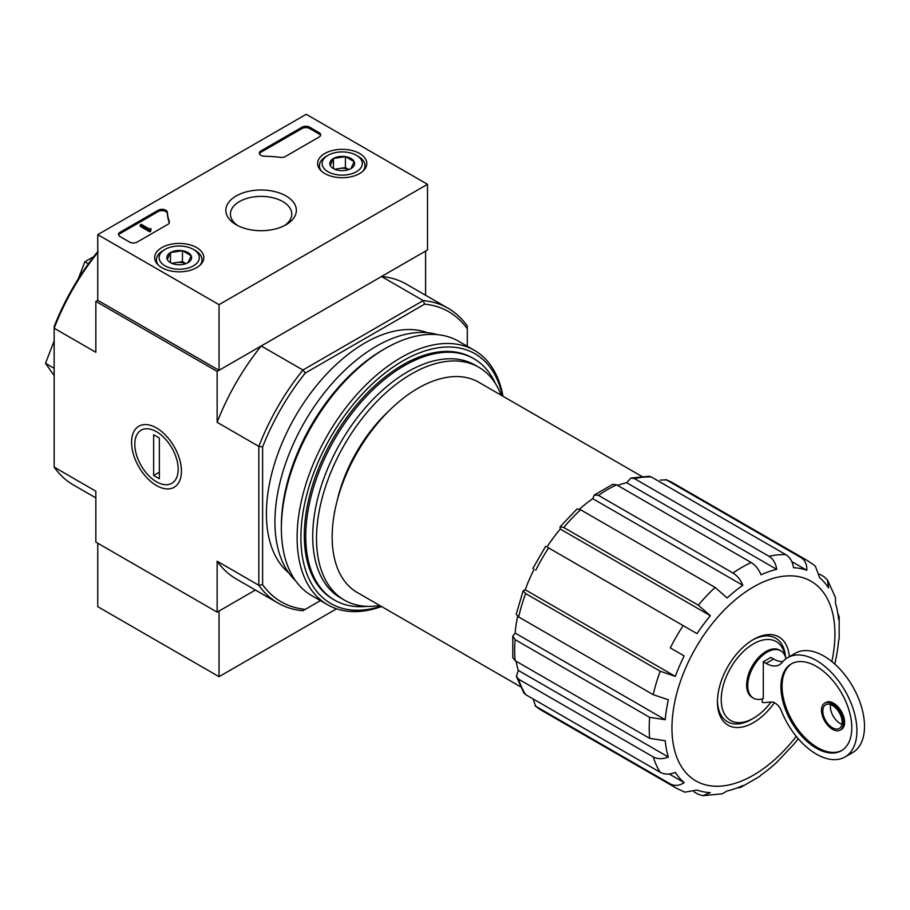 <?xml version="1.0" encoding="UTF-8"?>
<svg xmlns="http://www.w3.org/2000/svg" width="910" height="910" viewBox="0 0 910 910"><rect width="100%" height="100%" fill="white"/><g stroke="black" fill="none" stroke-linecap="round" stroke-linejoin="round"><path stroke-width="1.36" d="M771.077 702.008A45.557 26.31 -60 0 1 753.446 718.252A45.557 26.31 -60 0 1 721.289 701.849A45.557 26.31 -60 0 1 749.578 646.35A45.557 26.31 -60 0 1 785.137 656.076M762.17 698.914L762.17 702.145A2.684 1.547 -120 0 0 763.49 702.657L771.202 701.997A10.715 6.188 -120 0 1 781.656 711.484A57.353 33.113 -120 0 0 845.037 756.972A57.353 33.113 -120 0 0 845.037 690.747A57.353 33.113 -120 0 0 787.685 657.634A57.353 33.113 -120 0 0 782.099 662.469A26.799 15.47 -120 0 1 779.495 664.732A26.799 15.47 -120 0 1 766.095 663.401L763.297 661.786L763.297 698.562A27.334 15.789 120 0 1 753.423 698.152L752.286 697.504A27.334 15.789 -60 0 1 752.286 665.938A27.334 15.789 -60 0 1 779.62 650.149L780.757 650.809A27.334 15.789 120 0 0 753.423 666.586A27.334 15.789 120 0 0 753.423 698.152M785.967 658.76A27.334 15.789 120 0 0 780.757 650.809M782.85 661.581A26.799 15.47 -120 0 1 773.671 659.022L770.884 657.418L763.297 661.786M95.846 497.895L73.3 484.882A170.181 98.257 -60 0 1 54.156 467.114L95.846 491.195L95.846 542.098L217.137 612.123L255.414 590.021L219.037 611.031L219.037 676.676L336.586 608.801M594.23 495.063L592.74 498.657L742.833 585.312C740.558 579.772 737.282 575.677 732.982 573.027L598.427 495.347L594.23 495.063L612.828 484.336L616.627 484.837L751.171 562.516C755.482 565.178 758.758 569.273 761.022 574.801A123.282 71.173 -60 0 1 776.696 569.353C775.82 563.347 773.261 559.002 769.041 556.306A131.324 75.814 -60 0 1 785.842 554.645C790.073 557.341 792.621 561.686 793.509 567.692A123.282 71.173 -60 0 1 806.795 570.274C807.102 564.496 805.168 560.264 800.993 557.591A131.324 75.814 -60 0 1 807.739 560.753L673.184 483.073A131.324 75.814 -60 0 0 666.438 479.9L800.993 557.591M560.071 526.822L560.253 529.051L710.346 615.706L698.311 605.184L563.756 527.504L560.071 526.822L576.951 509.009L580.569 509.759L715.112 587.439L727.147 597.961A123.282 71.173 -60 0 1 742.833 585.312M592.74 498.657A123.282 71.173 120 0 0 579.431 509.179M560.253 529.051A123.282 71.173 120 0 0 546.967 546.978L697.049 633.633A123.282 71.173 -60 0 1 710.346 615.706M534.102 569.262A123.282 71.173 120 0 0 525.218 589.737L675.311 676.392A123.282 71.173 -60 0 1 684.183 655.917L670.295 647.897A131.324 75.814 -60 0 1 683.16 625.614M684.183 655.917L670.295 647.897M525.218 589.737L523.204 590.692L525.627 593.547L660.182 671.227L675.311 676.392M523.193 590.692L516.209 614.216L518.666 616.969L653.221 694.648A131.324 75.814 -60 0 1 660.182 671.227M517.597 616.275A123.282 71.173 120 0 0 515.14 633.064L665.221 719.719A123.282 71.173 -60 0 1 668.349 699.813L653.221 694.648M515.14 633.064L512.774 636.158L515.117 639.65L649.66 717.33L665.221 719.719M512.774 636.158L512.774 657.623L515.117 660.66L649.66 738.34A131.324 75.814 -60 0 1 649.66 717.33M516.106 661.229A123.282 71.173 120 0 0 518.256 670.374L668.349 757.029A123.282 71.173 -60 0 1 665.221 740.729L649.66 738.34M518.256 670.374L516.402 676.471L518.666 679.235L653.221 756.915C657.657 759.236 662.707 759.27 668.349 757.029M516.402 676.471L523.864 692.965L525.627 694.626L660.182 772.306A131.324 75.814 -60 0 1 653.221 756.915M669.203 773.989L684.183 782.634A123.282 71.173 -60 0 1 675.311 772.419C669.669 774.66 664.618 774.626 660.182 772.306M532.998 698.88L535.751 706.274L670.295 783.954C674.708 786.229 679.338 785.785 684.183 782.634M693.898 791.78L698.311 794.316L702.941 795.681L710.346 792.644A123.282 71.173 -60 0 1 697.049 790.062L684.809 792.144M737.1 787.923L740.558 787.457L742.833 785.535A123.282 71.173 -60 0 1 727.147 790.983L722.176 793.793L702.941 795.715M798.229 738.715A123.282 71.173 -60 0 1 793.509 744.63L776.696 762.375A123.282 71.173 -60 0 1 761.022 775.024L759.577 776.48M839.157 638.638L838.622 640.617A123.282 71.173 -60 0 1 835.505 660.523L834.834 664.107M835.448 597.597L835.505 603.307A123.282 71.173 -60 0 1 838.622 619.608L839.157 616.673L837.826 613.442M819.569 574.119L823.971 576.656L827.474 579.988L828.544 587.917A123.282 71.173 -60 0 0 819.66 577.702L815.337 566.054L807.739 560.753M791.814 561.618L806.795 570.274M666.438 479.9L660.239 480.105M769.041 556.306L634.486 478.626L630.96 478.046L648.978 476.271L651.298 476.965L785.842 554.645M630.96 478.046L626.615 482.709L776.696 569.353M626.615 482.709A123.282 71.173 120 0 0 617.617 485.417M520.384 686.675L357.311 592.535A121.405 70.093 -60 0 1 357.311 452.338A121.405 70.093 -60 0 1 478.717 382.245L641.789 476.396M427.495 184.309L219.037 304.668L97.745 234.643L306.204 114.285L427.495 184.309L427.495 249.966L219.037 370.313L97.745 300.289L95.846 301.381L217.137 371.405L261.227 345.959A170.181 98.257 120 0 0 217.137 422.32L217.137 371.405M320.422 600.634L302.916 610.735A170.181 98.257 -60 0 1 277.971 603.046A170.181 98.257 -60 0 1 258.827 585.289L258.827 446.389A170.181 98.257 -60 0 1 302.916 370.029L261.227 345.959M305.316 609.347A167.508 96.71 -60 0 1 262.615 584.698L262.615 446.969A167.508 96.71 -60 0 1 305.316 373.02L302.916 370.029L423.207 300.584L381.506 276.504L425.596 251.058L425.596 295.25M54.156 467.114L54.156 326.622A167.508 96.71 -60 0 1 96.858 252.661L98.246 251.865M156.497 485.542A35.262 20.361 -120 0 0 181.431 471.152A35.262 20.361 -120 0 0 156.497 427.962A35.262 20.361 -120 0 0 131.563 442.362A35.262 20.361 -120 0 0 156.497 485.542M262.615 446.969L258.827 446.389L217.137 422.32M97.745 252.48A170.181 98.257 -60 0 0 54.156 328.226L95.846 352.295L95.846 301.381M217.137 612.123L217.137 561.22A170.181 98.257 120 0 0 236.27 578.976L277.971 603.046M262.615 584.698L258.827 585.289L217.137 561.22M305.316 373.02L424.595 304.156L423.207 300.584A170.181 98.257 -60 0 1 448.152 308.274A170.181 98.257 -60 0 1 467.285 326.03L467.285 346.244M288.8 572.936A139.367 80.467 -60 0 1 295.272 416.518A139.367 80.467 -60 0 1 427.495 332.707M424.595 304.156A167.508 96.71 -60 0 1 467.285 328.806M448.152 308.274L406.463 284.204A170.181 98.257 120 0 0 381.506 276.504M88.406 263.798L84.892 261.762L78.226 278.938M93.719 256.665L84.892 261.762M54.156 368.277L45.5 363.283L54.156 375.602M54.156 340.966L45.5 363.283M366.821 606.344A139.367 80.467 -60 0 1 334.618 600.156A139.367 80.467 -60 0 1 334.618 439.234A139.367 80.467 -60 0 1 473.974 358.779A139.367 80.467 -60 0 1 495.438 383.565M379.732 605.468A134.43 77.612 -60 0 1 344.355 600.088A134.43 77.612 -60 0 1 344.355 444.865A134.43 77.612 -60 0 1 478.785 367.242A134.43 77.612 -60 0 1 501.137 395.19M344.355 600.088L340.567 597.904A134.43 77.612 -60 0 1 340.567 442.67A134.43 77.612 -60 0 1 474.997 365.058L478.785 367.242M774.433 702.725A50.926 29.404 -60 0 1 736.998 727.534A50.926 29.404 -60 0 1 717.444 701.837A50.926 29.404 -60 0 1 753.446 639.468A50.926 29.404 -60 0 1 789.311 656.702M753.446 718.252L751.558 719.344A48.241 27.857 -60 0 1 717.455 700.723M752.49 640.037A48.241 27.857 -60 0 1 785.558 657.225M830.58 704.567A13.673 7.894 -120 0 0 840.055 723.393A13.673 7.894 -120 0 0 841.955 724.269M845.037 756.972L852.624 752.604A57.353 33.113 -120 0 0 852.624 686.379A57.353 33.113 -120 0 0 795.272 653.255L787.685 657.634M816.361 748.225A50.118 28.938 -120 0 0 841.42 750.705A50.118 28.938 -120 0 0 841.42 692.84A50.118 28.938 -120 0 0 791.302 663.902A50.118 28.938 -120 0 0 783.624 704.067A50.118 28.938 -120 0 0 816.361 748.225M840.248 730.07L841.386 729.41A15.55 8.975 -120 0 0 841.386 711.461A15.55 8.975 -120 0 0 825.836 702.486L824.699 703.146A15.55 8.975 -120 0 0 822.321 715.601A15.55 8.975 -120 0 0 832.468 729.297A15.55 8.975 -120 0 0 840.248 730.07A15.55 8.975 -120 0 0 840.248 712.12A15.55 8.975 -120 0 0 824.699 703.146M791.882 663.583A50.118 28.938 -120 0 0 784.92 703.919A50.118 28.938 -120 0 0 817.498 747.565A50.118 28.938 -120 0 0 841.989 750.375M832.468 727.761A13.673 7.894 -120 0 0 839.304 728.444A13.673 7.894 -120 0 0 839.304 712.655A13.673 7.894 -120 0 0 825.643 704.772A13.673 7.894 -120 0 0 823.539 715.726A13.673 7.894 -120 0 0 832.468 727.761M97.745 543.19L97.745 606.652L219.037 676.676M359.598 153.483A24.593 14.196 180 0 1 366.798 163.698A24.593 14.196 180 0 1 342.217 177.723A24.593 14.196 180 0 1 317.624 163.698A24.593 14.196 180 0 1 332.662 150.446A24.593 14.196 180 0 1 359.598 153.483M196.617 247.577A24.593 14.196 180 0 1 203.817 257.792A24.593 14.196 180 0 1 179.236 271.817A24.593 14.196 180 0 1 154.643 257.792A24.593 14.196 180 0 1 169.681 244.54A24.593 14.196 180 0 1 196.617 247.577M286.036 195.957A35.262 20.361 180 0 1 286.036 224.747A35.262 20.361 180 0 1 236.168 224.747A35.262 20.361 180 0 1 236.168 195.957A35.262 20.361 180 0 1 286.036 195.957M137.16 242.083A5.358 3.094 180 0 1 129.584 242.083L120.109 236.611A5.358 3.094 180 0 1 118.539 234.427A5.358 3.094 180 0 1 120.109 232.232L158.215 210.233A5.358 3.094 180 0 1 163.971 209.539A5.358 3.094 180 0 1 167.36 212.314A93.798 54.156 180 0 0 169.317 221.528A5.358 3.094 180 0 1 169.431 222.165A5.358 3.094 180 0 1 167.861 224.361L137.16 242.083M285.365 156.52A5.358 3.094 180 0 1 280.462 157.362A93.798 54.156 180 0 0 264.491 156.236A5.358 3.094 180 0 1 259.327 153.142A5.358 3.094 180 0 1 260.897 150.958L302.04 127.195A5.358 3.094 180 0 1 309.616 127.195L319.091 132.667A5.358 3.094 180 0 1 320.661 134.862A5.358 3.094 180 0 1 319.091 137.046L285.365 156.52M97.745 300.289L97.745 234.643M219.037 370.313L219.037 304.668M237.908 225.691A30.678 17.711 180 0 1 230.435 214.1A30.678 17.711 180 0 1 249.363 197.743A30.678 17.711 180 0 1 282.794 201.576A30.678 17.711 180 0 1 291.78 214.1A30.678 17.711 180 0 1 284.307 225.691M118.664 235.076A5.358 3.094 180 0 1 120.109 233.551L158.215 211.552A5.358 3.094 180 0 1 163.971 210.858A5.358 3.094 180 0 1 167.36 213.623L167.36 212.314M169.317 221.528L169.317 222.813A93.798 54.156 180 0 1 167.36 213.623M150.81 229.832L149.672 230.48L140.197 225.02L141.334 224.361L149.331 228.979L151.003 228.626L150.195 229.286L150.81 231.14L149.672 231.8L149.672 230.48M151.003 228.626L150.81 230.048M149.672 231.8L140.197 226.328L140.197 225.02M259.452 153.801A5.358 3.094 180 0 1 260.897 152.266L302.04 128.515A5.358 3.094 180 0 1 309.616 128.515L319.091 133.986A5.358 3.094 180 0 1 320.536 135.522M167.281 259.475A12.376 7.144 180 0 1 170.477 252.57A12.376 7.144 180 0 1 182.444 250.716A12.376 7.144 180 0 1 191.191 255.767L187.983 262.671A12.376 7.144 180 0 1 176.028 264.526A12.376 7.144 180 0 1 170.477 262.671A12.376 7.144 180 0 1 167.281 259.475L170.477 252.57L182.444 250.716L191.191 255.767A12.376 7.144 180 0 1 187.983 262.671M163.129 250.512L165.017 249.42A20.1 11.602 180 0 1 193.443 249.42A20.1 11.602 180 0 1 193.443 265.822A20.1 11.602 180 0 1 165.017 265.822A20.1 11.602 180 0 1 165.017 249.42L163.129 250.512A22.784 13.149 180 0 0 156.452 259.805L156.452 262.967M193.443 249.42L195.343 250.512A22.784 13.149 180 0 1 202.02 259.805A22.784 13.149 180 0 1 199.984 265.231M158.488 265.231A22.784 13.149 180 0 1 156.452 259.805M172.661 263.673A10.715 6.188 180 0 1 176.46 262.58L171.751 263.308M185.89 263.65L182.444 261.659L176.46 262.58A10.715 6.188 180 0 1 185.811 263.673M182.444 261.659L182.444 250.716M170.477 262.569L170.477 252.57M330.25 165.37A12.376 7.144 180 0 1 333.458 158.476A12.376 7.144 180 0 1 345.413 156.622A12.376 7.144 180 0 1 354.172 161.673L350.964 168.577A12.376 7.144 180 0 1 339.009 170.432A12.376 7.144 180 0 1 333.458 168.577A12.376 7.144 180 0 1 330.25 165.37L333.458 158.476L345.413 156.622L354.172 161.673A12.376 7.144 180 0 1 350.964 168.577M326.11 156.418L327.998 155.314A20.1 11.602 180 0 1 356.424 155.314A20.1 11.602 180 0 1 356.424 171.728A20.1 11.602 180 0 1 327.998 171.728A20.1 11.602 180 0 1 327.998 155.314L326.11 156.418A22.784 13.149 180 0 0 319.433 165.711L319.433 168.873M356.424 155.314L358.324 156.418A22.784 13.149 180 0 1 364.99 165.711A22.784 13.149 180 0 1 362.965 171.137M321.458 171.137A22.784 13.149 180 0 1 319.433 165.711M335.631 169.579A10.715 6.188 180 0 1 339.441 168.487L334.732 169.214M348.86 169.556L345.413 167.565L339.441 168.487A10.715 6.188 180 0 1 348.792 169.579M345.413 167.565L345.413 156.622M333.458 168.475L333.458 158.476M381.04 606.231A144.19 83.242 -60 0 1 301.164 528.892A144.19 83.242 -60 0 1 395.531 365.433A144.19 83.242 -60 0 1 502.457 395.952M333.902 599.736A139.367 80.467 -60 0 1 304.315 535.535A139.367 80.467 -60 0 1 402.857 364.842A139.367 80.467 -60 0 1 473.257 358.369M381.586 606.538A146.863 84.789 -60 0 1 327.532 604.729A146.863 84.789 -60 0 1 327.532 435.139A146.863 84.789 -60 0 1 474.394 350.35A146.863 84.789 -60 0 1 502.991 396.26M327.532 604.729L311.8 595.652A146.863 84.789 -60 0 1 281.383 528.414A146.863 84.789 -60 0 1 385.226 348.541A146.863 84.789 -60 0 1 458.663 341.273L474.394 350.35M281.383 528.414L281.383 525.571A143.382 82.787 -60 0 1 382.769 349.963L385.226 348.541M295.557 580.716A143.382 82.787 -60 0 1 304.634 421.921A143.382 82.787 -60 0 1 437.608 334.675M178.178 469.276A30.678 17.711 60 0 1 156.497 481.799A30.678 17.711 60 0 1 134.805 444.228A30.678 17.711 60 0 1 156.497 431.704A30.678 17.711 60 0 1 178.178 469.276M159.341 478.74L153.654 475.464L153.654 434.764L159.341 438.04L159.341 478.74M159.341 472.176L153.654 475.464M732.982 573.027A131.324 75.814 -60 0 1 751.171 562.516M598.427 495.347A131.324 75.814 -60 0 1 616.627 484.837M698.311 605.184A131.324 75.814 -60 0 1 715.112 587.439M563.756 527.504A131.324 75.814 -60 0 1 580.569 509.759M535.751 570.217A131.324 75.814 -60 0 1 548.616 547.934M518.666 616.969A131.324 75.814 -60 0 1 525.627 593.547M515.117 660.66A131.324 75.814 -60 0 1 515.117 639.65M525.627 694.626A131.324 75.814 -60 0 1 518.666 679.235M535.751 706.274A131.324 75.814 -60 0 0 541.86 710.528L676.414 788.208A131.324 75.814 -60 0 1 670.295 783.954M634.486 478.626A131.324 75.814 -60 0 1 651.298 476.965M337.246 500.42A109.882 63.438 -60 0 1 388.923 410.922M796.273 736.383A115.24 66.532 -60 0 1 677.438 758.86A115.24 66.532 -60 0 1 738.499 597.176A115.24 66.532 -60 0 1 834.936 633.997A115.24 66.532 -60 0 1 831.831 661.547M773.671 659.022L766.095 663.401M120.109 233.551L120.109 232.232M158.215 211.552L158.215 210.233M150.434 229.616L150.434 228.956M319.091 133.986L319.091 132.667M309.616 128.515L309.616 127.195M302.04 128.515L302.04 127.195M260.897 152.266L260.897 150.958M473.974 358.779L472.54 357.937M334.618 600.156L333.174 599.326M839.168 638.638L839.157 616.673M835.482 597.586L827.497 579.977M676.414 788.208L684.798 792.144M740.558 787.457L759.577 776.492M665.619 479.524L673.184 483.073M532.816 568.523L545.682 546.239M541.86 710.528L535 705.75M202.02 259.805L202.02 262.967M364.99 165.711L364.99 168.873"/></g></svg>
